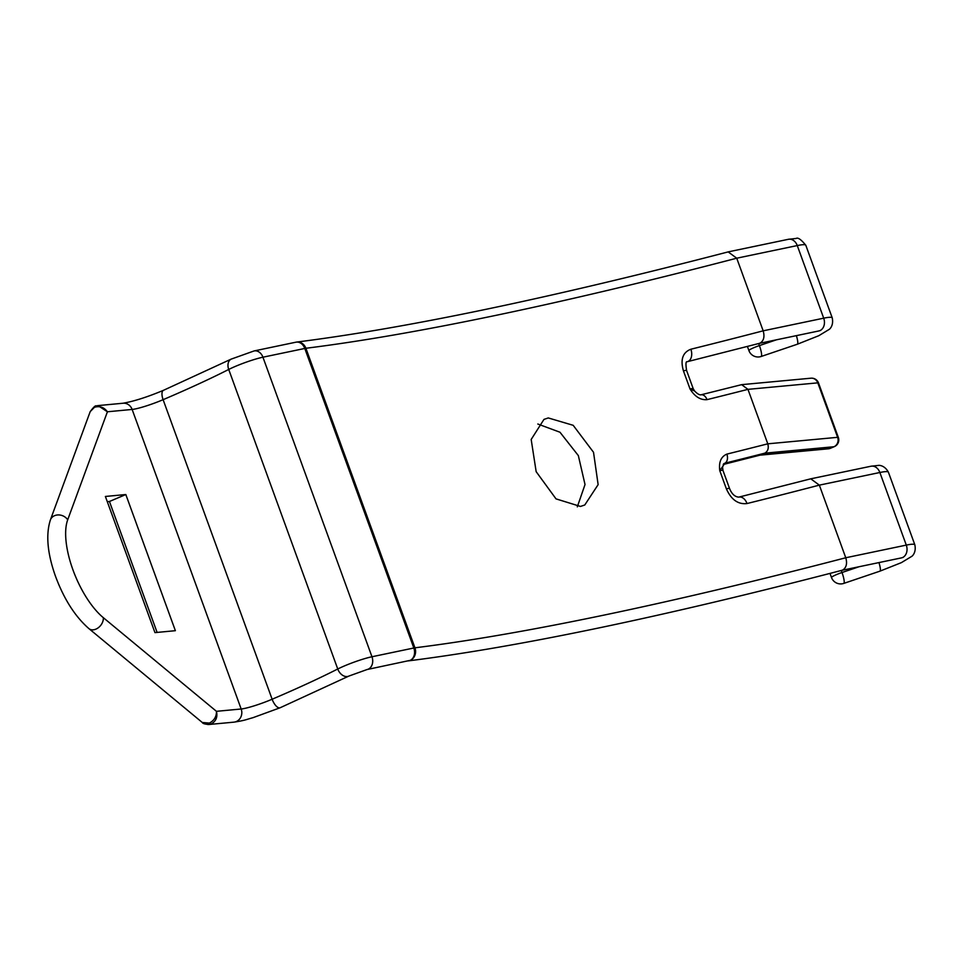 <?xml version="1.0" encoding="UTF-8"?>
<svg xmlns="http://www.w3.org/2000/svg" width="963" height="963" viewBox="0 0 963 963"><rect width="100%" height="100%" fill="white"/><g stroke="black" fill="none" stroke-linecap="round" stroke-linejoin="round"><path stroke-width="1.44" d="M580.472 506.442L556.024 498.882L536.162 471.677L531.179 439.477L543.975 419.387L548.26 417.942L573.178 425.309L593.521 452.285L598.131 484.642L584.782 504.985L580.472 506.442M207.839 724.537L211.282 723.899C216.025 721.227 217.746 717.038 216.446 711.32L241.171 708.997A24.316 2.841 160 0 0 272.132 699.234A243.158 28.372 160 0 0 318.404 678.47A243.158 28.372 160 0 0 337.748 668.996L228.725 369.455A243.158 28.372 -20 0 1 209.38 378.928A243.158 28.372 -20 0 1 163.108 399.681A24.316 2.841 -20 0 1 132.136 409.444L241.171 708.997A9.726 8.823 -95.4 0 1 236.284 721.552A9.726 8.823 -95.4 0 1 233.889 722.154L208.899 724.501C204.878 724.188 202.675 723.514 202.278 722.467L209.368 723.093C214.231 720.468 216.591 716.544 216.446 711.32L103.318 617.668A60.97 24.725 67 0 1 72.971 569.927A60.97 24.725 67 0 1 67.699 519.815L107.411 411.779L97.997 405.592C95.794 407.277 96.986 402.486 90.197 411.646L94.434 407.301C99.671 405.712 104.004 407.205 107.411 411.779L132.136 409.444A9.726 8.823 84.6 0 0 123.047 403.232L98.045 405.592M97.239 405.712L97.997 405.592M90.185 411.646L50.389 519.936A9.726 8.161 20.2 0 1 54.59 515.674A9.726 8.161 20.2 0 1 67.699 519.815M820.657 330.405L818.827 330.959A9.726 7.511 -101.8 0 0 820.151 330.514A9.726 7.511 -101.8 0 0 823.702 318.175L797.268 245.565A9.726 7.511 -101.8 0 0 788.42 239.293L796.136 238.463C797.894 237.235 801.12 239.51 805.826 245.3A36.474 4.261 160 0 0 797.268 245.565L736.731 258.204L763.165 330.827L823.702 318.175A36.474 4.261 -20 0 1 832.249 317.91C834.066 326.698 828.409 330.02 829.191 329.406L818.803 335.702L797.352 344.224L761.167 356.479A9.726 1.842 71.3 0 0 761.348 356.334A9.726 1.842 71.3 0 0 759.41 345.585L776.467 339.807M107.29 501.687L109.445 501.482L157.101 632.414M175.374 630.693L154.947 632.619L105.388 496.463L125.816 494.537L175.374 630.693M537.811 424.021L559.972 432.231L578.342 455.595L585.023 484.533L577.306 506.863M726.848 454.115A7.295 4.887 76.1 0 1 724.91 463.191L719.782 470.69C718.663 462.168 721.022 456.643 726.848 454.115A1664.1 194.153 160 0 0 767.776 443.823L747.962 389.353A1664.1 194.153 -20 0 1 707.023 399.645C700.462 400.175 694.805 396.624 690.038 388.992L694.552 390.954C697.164 393.674 699.258 394.962 700.859 394.842L741.642 384.658L747.962 389.353L817.804 382.853A7.295 0.855 -20 0 1 818.514 382.973A7.295 7.295 0 0 0 810.978 378.194A7.295 6.621 84.7 0 1 817.804 382.853L837.629 437.322A7.295 0.855 -20 0 1 838.34 437.431L818.514 382.973M726.379 488.843C731.242 499.701 738.127 504.6 747.023 503.541A9.726 6.512 -103.9 0 0 738.814 497.125L738.814 497.125A9.726 6.512 -103.9 0 0 738.802 497.137C734.853 496.824 731.772 493.971 729.569 488.566L729.569 488.566A9.726 1.132 -20 0 0 726.379 488.843L719.782 470.69A9.726 1.132 160 0 1 722.96 470.413L729.569 488.566M903.246 557.336L901.428 557.89A9.726 7.511 -101.8 0 0 902.74 557.445A9.726 7.511 -101.8 0 0 906.291 545.106L879.869 472.496A9.726 7.511 -101.8 0 0 871.021 466.224L878.641 465.394C877.762 465.418 884.227 464.383 888.416 472.231A36.474 4.261 160 0 0 879.869 472.496L819.332 485.135L845.767 557.758L906.291 545.106A36.474 4.261 -20 0 1 914.85 544.841C916.668 553.629 911.01 556.951 911.792 556.337L901.392 562.633L879.941 571.155L843.769 583.409A9.726 1.842 71.3 0 0 843.949 583.265A9.726 1.842 71.3 0 0 842.011 572.516L859.068 566.738M759.049 343.442L687.329 361.691A9.726 6.512 -103.9 0 0 688.292 361.33A9.726 6.512 -103.9 0 0 690.856 349.232C682.707 352.41 680.239 359.608 683.429 370.839L690.038 388.992A9.726 1.132 -20 0 1 693.228 388.715L694.552 390.954M125.816 494.537L109.445 501.482M841.65 570.373L842.842 569.964C846.417 567.532 847.392 563.463 845.767 557.758A1664.1 194.153 160 0 1 414.933 647.81A9.726 8.607 82.9 0 1 410.262 660.341A9.726 7.511 -101.8 0 0 413.825 648.003L304.79 348.462L262.935 357.201A24.316 2.841 160 0 0 230.663 368.504A24.316 2.841 160 0 0 228.725 369.455A9.726 6.934 63.1 0 1 231.156 359.127L254.088 350.941A9.726 7.511 78.2 0 1 262.935 357.201L371.971 656.754L413.825 648.003A9.726 1.132 160 0 1 414.933 647.81L305.897 348.269A9.726 8.607 -97.1 0 0 296.736 342.058A9.726 8.607 -97.1 0 0 296.255 342.142M123.047 403.232C134.05 401.294 147.532 396.985 163.493 390.304A9.726 4.069 66.9 0 0 163.108 399.681L272.132 699.234A9.726 4.069 -113.1 0 0 279.643 707.877A9.726 4.069 -113.1 0 0 280.161 707.745L348.967 676.038A9.726 6.934 -116.9 0 1 347.884 676.435A9.726 6.934 -116.9 0 1 337.748 668.996A24.316 2.841 -20 0 1 339.686 668.057A24.316 2.841 -20 0 1 371.971 656.754A9.726 7.511 -101.8 0 1 368.408 669.08A9.726 7.511 -101.8 0 1 367.096 669.526L410.262 660.341M295.942 342.19A9.726 7.511 -101.8 0 1 304.79 348.462A9.726 1.132 160 0 1 305.897 348.269A1664.1 194.153 -20 0 0 736.731 258.204L728.172 251.897C549.897 298.229 406.073 328.287 296.736 342.058A9.726 9.726 0 0 0 295.942 342.19L254.088 350.941M747.023 503.541A1664.1 194.153 -20 0 0 819.332 485.135L810.774 478.828M759.277 343.382L760.252 343.033C763.828 340.601 764.803 336.532 763.165 330.827A1664.1 194.153 160 0 1 690.856 349.232M687.329 361.691L688.292 361.33M838.34 437.431A7.295 7.295 0 0 1 834.331 446.639A7.295 2.949 -113 0 1 833.958 446.736A7.295 6.621 84.7 0 0 837.629 437.322L767.776 443.823C768.943 448.156 767.944 451.274 764.803 453.164A1671.395 195.008 -20 0 1 724.91 463.191A17.021 1.986 -20 0 1 723.61 463.889M723.297 464.383A1676.258 195.573 160 0 0 761.769 454.705L723.249 464.491M707.023 399.645A7.295 4.887 -103.9 0 0 700.859 394.842M830.527 448.252A7.295 2.949 -113 0 1 830.154 448.349A7.295 6.621 84.7 0 1 828.349 448.806A7.295 7.295 0 0 0 830.527 448.252L834.331 446.639M761.167 356.479A9.726 9.726 0 0 1 748.913 350.592A9.726 1.132 -20 0 1 748.997 350.327A9.726 1.132 -20 0 1 751.995 348.522A9.726 1.132 -20 0 1 759.41 345.585L758.675 343.55M843.769 583.409A9.726 9.726 0 0 1 831.502 577.523A9.726 1.132 -20 0 1 831.599 577.258A9.726 1.132 -20 0 1 834.596 575.453A9.726 1.132 -20 0 1 842.011 572.516L841.265 570.481M50.389 519.936C45.658 534.766 47.416 553.701 55.649 576.717C64.148 599.371 75.234 616.681 88.933 628.634A9.726 7.006 -50.4 0 0 95.879 629.14A9.726 7.006 -50.4 0 0 103.318 617.668M761.769 454.705L830.154 448.349L833.958 446.736L764.803 453.164M878.966 562.585A9.726 1.842 71.3 0 1 880.134 571.023A9.726 1.842 71.3 0 1 879.941 571.155M796.377 335.642A9.726 1.842 71.3 0 1 797.533 344.092A9.726 1.842 71.3 0 1 797.352 344.224M687.137 361.763L687.137 361.763C685.776 361.306 685.608 364.243 686.619 370.562L686.619 370.562A9.726 1.132 160 0 0 683.429 370.839M163.493 390.304L231.156 359.127M202.266 722.467L88.933 628.634M805.826 245.3L832.249 317.91M888.416 472.231L914.85 544.841M901.428 557.89L841.758 570.349M841.879 570.325C663.29 616.765 518.756 646.955 408.288 660.895M367.096 669.526L348.967 676.038M280.161 707.745L252.932 717.7C245.998 719.566 245.421 720.396 233.889 722.154M788.42 239.293L728.401 251.837M811.002 478.767L871.021 466.224M810.774 478.816L738.814 497.125M818.827 330.959L759.169 343.418M686.619 370.562L693.228 388.715M831.502 577.523L830.01 573.406M748.913 350.592L747.408 346.475M723.971 463.552L722.599 467.139L723.971 463.552M722.563 467.38L722.96 470.413M828.349 448.806L760.529 455.114M810.978 378.194L741.642 384.658"/></g></svg>
